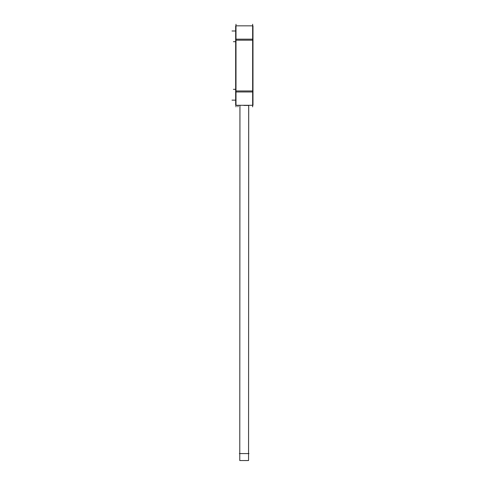 <?xml version="1.0" encoding="UTF-8"?>
<svg xmlns="http://www.w3.org/2000/svg" width="485" height="485" viewBox="0 0 485 485"><rect width="100%" height="100%" fill="white"/><g stroke="black" fill="none" stroke-linecap="round" stroke-linejoin="round"><path stroke-width="0.73" d="M239.948 105.439L239.772 460.544L239.929 105.439L239.772 460.544L248.556 460.55L248.69 105.439M248.562 453.584L248.708 105.439L248.562 453.584M252.649 24.25L252.649 106.876M235.661 39.158L235.661 25.838L252.982 25.838L252.982 39.158L235.661 39.158L235.661 91.968L252.982 91.968L252.982 39.158M252.982 91.968L252.982 105.287L235.661 105.287L235.661 91.968M249.132 105.293L235.831 105.287M235.995 24.25L235.995 106.876M243.87 105.439L248.914 105.439M241.609 460.544L246.798 460.55M239.354 453.578L248.987 453.584M238.087 105.287L235.886 105.287M237.977 105.287L237.977 106.839M235.995 40.176L252.649 40.176L235.995 40.176M235.995 90.956L252.649 90.956L235.995 90.956M235.661 90.956L252.982 90.956M233.412 89.337L235.661 89.337L233.412 89.337M233.412 41.692L235.661 41.692L233.412 41.692M235.661 100.14L232.018 100.14L235.661 100.14M235.661 30.985L232.018 30.985L235.661 30.985"/></g></svg>
